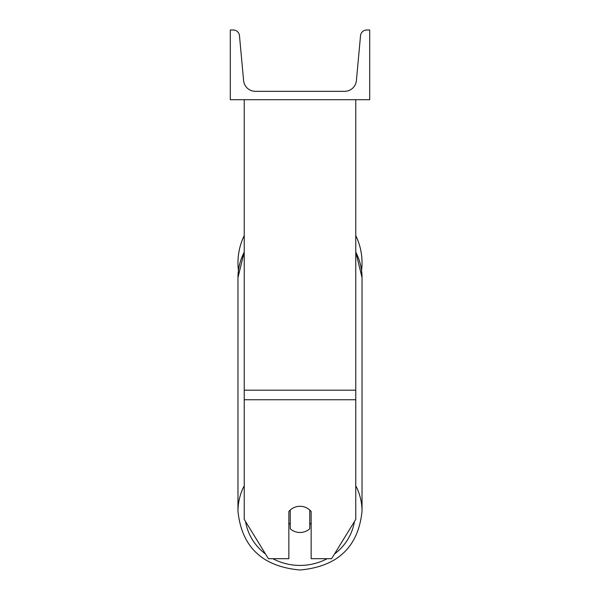 <?xml version="1.0" encoding="UTF-8"?>
<svg xmlns="http://www.w3.org/2000/svg" width="600" height="600" viewBox="0 0 600 600"><rect width="100%" height="100%" fill="white"/><g stroke="black" fill="none" stroke-linecap="round" stroke-linejoin="round"><path stroke-width="0.9" d="M355.763 399.743L244.237 399.743L244.237 519.39L268.388 558.69L288.847 558.69L288.847 511.53A13.942 13.102 0 0 1 300 506.295A13.942 13.102 0 0 1 311.153 511.53L311.153 558.69L331.612 558.69L355.763 519.39L355.763 99.698M244.237 399.743L244.237 99.698M355.763 235.62A62.032 62.032 0 0 1 361.56 270.435L362.032 277.665A62.032 58.29 0 0 0 355.763 252.12M244.237 485.745A62.032 58.29 180 0 0 237.968 511.29L237.968 277.665L238.44 270.435A62.032 62.032 0 0 1 244.237 235.62M369.697 99.698L230.303 99.698L230.303 30L233.228 30A6.27 6.27 0 0 1 239.475 35.7L243.593 80.573A11.85 11.85 0 0 0 255.39 91.335L344.61 91.335A11.85 11.85 0 0 0 356.407 80.573L360.525 35.7A6.27 6.27 0 0 1 366.772 30L369.697 30L369.697 99.698M300 506.295A13.942 13.102 180 0 0 290.243 510.037L290.243 528.75A13.942 13.102 180 0 0 300 532.493A13.942 13.102 180 0 0 309.757 528.75L309.757 510.037A13.942 13.102 180 0 0 300 506.295M288.847 522.96A13.942 13.102 180 0 0 290.243 524.46M309.757 524.46A13.942 13.102 180 0 0 311.153 522.96M355.763 390.173L244.237 390.173M327.142 558.69A55.065 51.742 0 0 1 300 565.418A55.065 51.742 0 0 1 272.858 558.69M265.5 554.002A55.065 51.742 0 0 1 245.58 521.58M244.237 251.933L237.968 277.665A62.032 58.29 0 0 1 244.237 252.12M354.42 521.58A55.065 51.742 0 0 1 334.5 554.002M355.763 251.933L362.032 277.665L362.032 511.29C358.267 547.035 337.59 566.61 300 570C337.59 566.61 358.267 547.035 362.032 511.29A62.032 58.29 180 0 0 355.763 485.745M300 570C262.41 566.61 241.733 547.035 237.968 511.29C241.733 547.035 262.41 566.61 300 570"/></g></svg>
